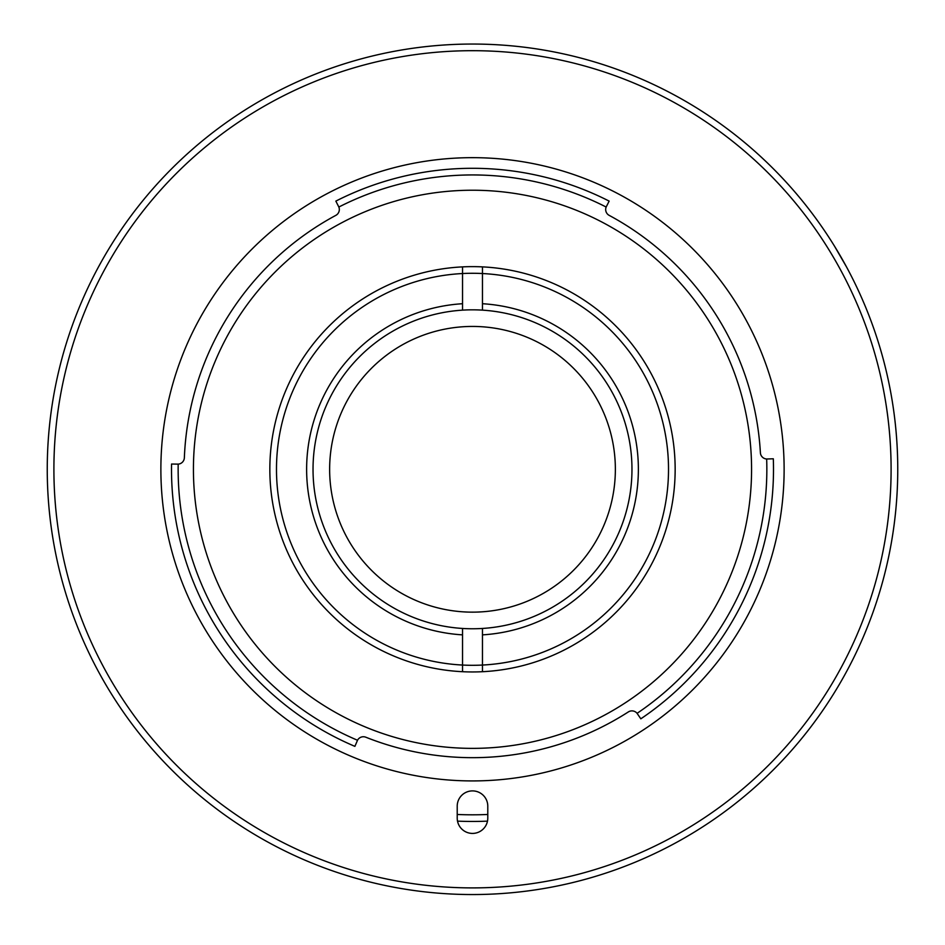 <?xml version="1.0" encoding="UTF-8"?>
<svg xmlns="http://www.w3.org/2000/svg" width="945" height="945" viewBox="0 0 945 945"><rect width="100%" height="100%" fill="white"/><g stroke="black" fill="none" stroke-linecap="round" stroke-linejoin="round"><path stroke-width="1.42" d="M472.5 628.768A159.469 159.469 0 0 1 313.031 469.299A159.469 159.469 0 0 1 472.5 309.83A159.469 159.469 0 0 1 631.969 469.299A159.469 159.469 0 0 1 472.5 628.768M276.483 469.299A196.017 196.017 0 0 1 472.5 273.282A196.017 196.017 0 0 1 668.517 469.299A196.017 196.017 0 0 1 472.5 665.304A196.017 196.017 0 0 1 276.483 469.299M482.47 634.863A165.871 165.871 0 0 0 638.371 469.299A165.871 165.871 0 0 0 482.47 303.723M462.53 303.723A165.871 165.871 0 0 0 306.629 469.299A165.871 165.871 0 0 0 462.53 634.863M615.36 469.299A142.86 142.86 0 0 0 472.5 326.438A142.86 142.86 0 0 0 329.64 469.299A142.86 142.86 0 0 0 472.5 612.147A142.86 142.86 0 0 0 615.36 469.299M482.47 628.449L482.47 671.706A202.655 202.655 0 0 0 675.155 469.299A202.655 202.655 0 0 0 482.47 266.88L482.47 310.137M462.53 310.137L462.53 266.88A202.655 202.655 0 0 0 269.845 469.299A202.655 202.655 0 0 0 462.53 671.706L462.53 628.449M482.47 266.88A202.655 202.655 0 0 0 462.53 266.88M462.53 671.706A202.655 202.655 0 0 0 482.47 671.706M178.192 464.125A294.356 294.356 0 0 0 357.517 740.254A6.639 6.639 0 0 1 365.833 737.218A288.367 288.367 0 0 0 628.33 711.939A6.639 6.639 0 0 1 637.084 713.333A294.356 294.356 0 0 0 766.667 458.998A6.639 6.639 0 0 1 760.394 452.738A288.367 288.367 0 0 0 609.171 215.365A6.639 6.639 0 0 1 606.158 207.038A294.356 294.356 0 0 0 338.842 207.038A6.639 6.639 0 0 1 335.829 215.365A288.367 288.367 0 0 0 184.358 457.77A6.639 6.639 0 0 1 178.192 464.125L171.553 464.042A300.994 300.994 0 0 0 354.895 746.361L357.517 740.254M760.394 452.738A288.367 288.367 0 0 0 609.171 215.365M193.43 469.299A279.07 279.07 0 0 0 472.5 748.369A279.07 279.07 0 0 0 751.57 469.299A279.07 279.07 0 0 0 472.5 190.228A279.07 279.07 0 0 0 193.43 469.299M766.667 458.998L773.317 458.786A300.994 300.994 0 0 1 640.816 718.826L637.084 713.333M606.158 207.038L609.147 201.108A300.994 300.994 0 0 0 335.853 201.108L338.842 207.038M784.126 469.299A311.626 311.626 0 0 0 472.5 157.661A311.626 311.626 0 0 0 160.874 469.299A311.626 311.626 0 0 0 472.5 780.924A311.626 311.626 0 0 0 784.126 469.299M891.1 469.299A418.6 418.6 0 0 0 472.5 50.687A418.6 418.6 0 0 0 53.9 469.299A418.6 418.6 0 0 0 472.5 887.898A418.6 418.6 0 0 0 891.1 469.299M47.25 469.299A425.25 425.25 0 0 1 472.5 44.049A425.25 425.25 0 0 1 897.75 469.299A425.25 425.25 0 0 1 472.5 894.549A425.25 425.25 0 0 1 47.25 469.299M487.785 806.168A15.285 15.285 0 0 0 472.5 790.894A15.285 15.285 0 0 0 457.215 806.168L457.215 818.134A15.285 15.285 0 0 0 472.5 833.419A15.285 15.285 0 0 0 487.785 818.134L487.785 806.168M457.51 821.134A352.154 352.154 0 0 0 487.49 821.134M487.785 814.472A345.516 345.516 0 0 1 457.215 814.472M484.242 894.383L485.033 894.36M466.145 894.502L460.747 894.383M846.507 266.915L834.352 245.901M98.493 266.915L98.115 267.612M110.234 246.574L112.809 242.44L110.246 246.574"/></g></svg>
